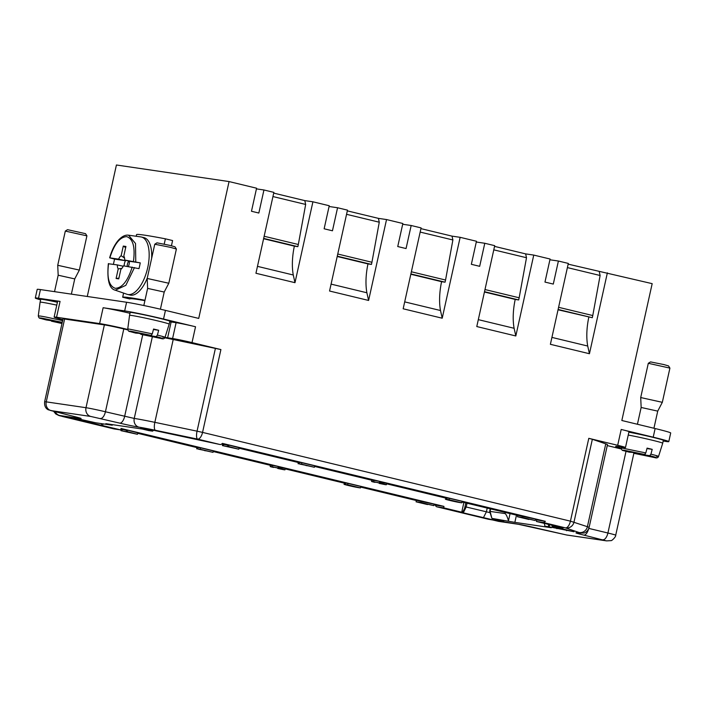 <?xml version="1.0" encoding="UTF-8"?>
<svg xmlns="http://www.w3.org/2000/svg" width="706" height="706" viewBox="0 0 706 706"><rect width="100%" height="100%" fill="white"/><g stroke="black" fill="none" stroke-linecap="round" stroke-linejoin="round"><path stroke-width="1.06" d="M40.613 299.847A29.528 1.085 12.5 0 1 35.3 298.02L37.215 289.372A29.528 1.085 12.5 0 1 40.445 289.584L126.586 302.256A29.528 1.085 12.5 0 1 165.442 310.384L198.721 318.415L229.062 181.566L116.419 164.992L87.27 296.476M568.162 264.15L652.176 283.653L621.836 420.502L655.124 428.533A29.528 1.085 12.5 0 1 670.7 432.981L668.785 441.621A29.528 1.085 12.5 0 1 665.555 441.409L663.19 441.056M434.005 504.799L435.355 505.125A7.387 3.336 -76.4 0 0 436.89 506.829A7.387 3.336 -76.4 0 0 437.023 506.855L488.393 519.254L517.992 524.205A14.764 0.538 12.5 0 1 537.416 528.273L566.336 534.936L606.092 540.787L583.8 535.095A14.764 0.538 12.5 0 1 577.437 532.951A29.528 1.085 -167.5 0 0 578.938 532.474L565.524 527.876L543.046 522.458L536.419 521.478L563.141 527.929L552.216 526.323L574.031 531.75L548.88 526.764L544.908 526.182L551.307 527.726L514.859 522.361L516.465 515.151M465.025 506.714L490.096 512.697M169.722 321.742A29.528 1.085 -167.5 0 0 171.134 321.954L176.103 322.686A14.764 0.538 12.5 0 1 195.527 326.754L163.527 319.033A29.528 1.085 12.5 0 0 124.671 310.905L103.129 307.737A22.151 0.812 12.5 0 1 130.001 313.287M127.724 329.428A22.151 0.812 -167.5 0 0 99.617 323.577L56.551 317.241A22.151 0.812 -167.5 0 0 54.133 317.082A22.151 0.812 -167.5 0 0 62.825 319.686M54.133 317.082L57.645 301.241A22.151 0.812 12.5 0 1 60.063 301.4L56.551 317.241M114.09 428.939L120.717 429.919L68.014 417.352L77.951 418.817L95.672 422.779L112.236 425.215L105.829 423.671L142.277 429.036L148.675 430.581L152.655 431.163L140.759 428.118L148.189 429.151L220.113 444.533L197.636 439.114L155.426 430.289A29.528 1.085 -167.5 0 0 138.95 427.156A14.764 0.538 12.5 0 1 119.72 423.123L90.8 416.461L51.044 410.61L73.336 416.302A14.764 0.538 12.5 0 1 79.513 418.411L59.639 415.49L62.719 416.549L114.09 428.939A7.387 3.336 103.6 0 1 113.957 428.913A7.387 3.336 103.6 0 1 113.825 428.877M484.978 289.539L519.157 297.782L518.681 299.944L515.203 299.432A44.293 20.024 -76.4 0 0 514.109 328.281L515.821 335.968L476.779 326.551L494.712 245.662L484.784 243.27L479.674 266.321L471.352 264.309L476.462 241.258L460.144 237.322L442.212 318.212L403.161 308.787L421.094 227.906L411.174 225.505L406.065 248.556L397.743 246.544L402.852 223.502L386.535 219.557L368.603 300.447L329.552 291.022L347.484 210.141L337.565 207.749L332.455 230.791L324.133 228.788L329.243 205.737L312.917 201.801L294.984 282.682L255.943 273.266L273.875 192.376L263.947 189.985L258.837 213.035L251.477 211.262L256.587 188.211L229.062 181.566M494.544 246.385L525.635 253.886L533.754 255.087L515.821 335.968M525.635 253.886L526.5 257.734L493.785 249.845M519.157 297.782L526.5 257.734M411.369 271.775L445.548 280.026L445.062 282.188L441.585 281.676A44.293 20.024 -76.4 0 0 440.491 310.516L442.212 318.212M420.935 228.629L452.025 236.131L460.144 237.322M452.025 236.131L452.881 239.969L420.167 232.08M445.548 280.026L452.881 239.969M337.759 254.019L371.93 262.261L371.453 264.423L367.976 263.912A44.293 20.024 -76.4 0 0 366.882 292.761L368.603 300.447M347.326 210.865L378.416 218.366L386.535 219.557M378.416 218.366L379.272 222.214L346.558 214.315M371.93 262.261L379.272 222.214M607.372 272.843L589.439 353.732L550.389 344.307L568.321 263.426L558.402 261.026L553.292 284.077L544.97 282.073L550.08 259.023L533.754 255.087M264.141 236.254L298.32 244.497L297.844 246.659L294.358 246.147A44.293 20.024 -76.4 0 0 293.272 274.996L294.984 282.682M273.707 193.109L304.798 200.61L312.917 201.801M304.798 200.61L305.663 204.449L272.948 196.559M298.32 244.497L305.663 204.449M549.912 259.782L558.402 261.026M446.977 497.942L446.66 499.38L445.636 499.292L445.954 497.854L449.369 498.295L462.174 501.384L461.856 502.822C456.032 502.222 440.923 498.286 446.66 499.38L449.051 499.733L449.369 498.295M299.379 462.368L299.062 463.807L298.064 463.71L298.391 462.271L301.903 462.739L314.708 465.828L314.391 467.266L299.062 463.807L301.586 464.177L301.903 462.739M221.71 444.03L222.672 444.259M239.052 448.213L298.329 462.518M314.576 466.437L371.806 480.248M386.57 483.804L445.892 498.118M462.033 502.01L517.736 515.451M535.386 519.713L545.35 521.31L222.416 443.386A7.387 3.336 103.6 0 1 220.113 444.533M222.372 445.592L230.791 447.198L227.641 446.368L227.959 444.93L228.894 445.062L239.149 447.78L238.831 449.219L222.372 445.592L222.69 444.153L227.888 445.248M374.154 480.68C367.747 479.03 376.73 480.689 382.449 482.127C388.547 483.742 387.568 483.681 379.493 481.96M528.9 519.475L517.454 516.73L517.772 515.292L535.519 519.104L535.201 520.543L528.979 519.131M197.998 447.454L197.68 448.892L196.683 448.795L197.009 447.357L200.53 447.825L213.327 450.913L213.009 452.352L197.68 448.892L200.204 449.263L200.53 447.825M345.596 483.028L345.278 484.466L344.254 484.378L344.572 482.939L347.987 483.381L360.792 486.469L360.475 487.908C354.65 487.308 339.542 483.372 345.278 484.466L347.67 484.819L347.987 483.381M435.355 505.125L443.968 506.396L121.035 428.471L120.717 429.919M416.355 500.536L360.651 487.096M344.519 483.204L285.189 468.89M270.424 465.333L213.194 451.522M196.948 447.604L137.67 433.299M427.518 504.561L416.072 501.816L416.39 500.377L434.137 504.19L433.819 505.628L427.598 504.216M272.772 465.766C266.365 464.116 275.349 465.775 281.067 467.213C287.165 468.828 286.186 468.766 278.111 467.045M120.991 430.678L129.41 432.284L126.259 431.454L126.586 430.016L127.512 430.148L137.767 432.866L137.449 434.305L120.991 430.678L121.308 429.239L126.506 430.333M101.779 425.347L101.223 423.6M514.859 522.361L491.897 518.38L503.793 521.416L493.044 519.907L459.279 511.894L462.483 512.38L464.539 508.629L465.863 502.937M437.023 506.855L443.65 507.835L462.483 512.38M164.816 337.795A36.915 1.35 12.5 0 1 173.208 339.507L220.907 349.567L192.014 342.595A14.764 0.538 -167.5 0 0 172.591 338.536L167.622 337.803A29.528 1.085 12.5 0 1 165.01 337.389M220.907 349.567L202.551 432.399L570.43 521.16L587.401 526.702A36.915 1.35 -167.5 0 1 589.095 527.506L607.46 444.683A36.915 1.35 -167.5 0 0 605.766 443.871L592.352 439.282L573.987 522.113A7.387 7.016 108.9 0 1 565.524 527.876A7.387 3.336 -76.4 0 0 570.43 521.16L588.795 438.329L617.688 445.301A14.764 0.538 12.5 0 1 625.481 447.525A14.764 0.538 12.5 0 1 623.866 447.419L618.897 446.686A29.528 1.085 -167.5 0 0 615.667 446.474A29.528 1.085 -167.5 0 0 621.245 448.372M625.481 447.525L628.993 431.675A14.764 0.538 -167.5 0 0 621.201 429.46L653.209 437.182A29.528 1.085 12.5 0 1 668.785 441.621M263.665 238.416L297.844 246.659M263.594 238.725L294.358 246.147M257.469 266.356L293.272 274.996M337.212 256.49L367.976 263.912M337.274 256.181L371.453 264.423M329.075 206.496L337.565 207.749M410.821 274.246L441.585 281.676M410.892 273.937L445.062 282.188M402.685 224.261L411.174 225.505M484.431 292.01L515.203 299.432M484.501 291.702L518.681 299.944M476.294 242.017L484.784 243.27M478.306 319.641L514.109 328.281M404.697 301.877L440.491 310.516M331.088 284.121L366.882 292.761M536.419 521.478L536.736 520.04M558.049 309.775L592.29 317.709L558.119 309.457M558.596 307.304L592.766 315.547L592.29 317.709M592.766 315.547L600.109 275.499L567.395 267.6M599.253 271.651L600.109 275.499M551.924 337.406L587.719 346.037A44.293 20.024 103.6 0 1 588.813 317.197M587.719 346.037L589.439 353.732M35.3 298.02A29.528 1.085 12.5 0 1 38.521 298.232L60.063 301.4M73.336 416.302A7.387 3.336 103.6 0 1 73.203 416.275L48.096 409.736C48.105 409.559 44.054 408.306 44.628 401.758L62.993 318.927A14.764 0.538 12.5 0 1 64.608 319.033L104.364 324.884A14.764 0.538 12.5 0 1 123.788 328.943L127.812 329.914M621.342 448.99L607.257 445.592M588.795 438.329L592.352 439.282M543.046 522.458A7.387 3.336 -76.4 0 0 545.35 521.31M443.968 506.396L443.65 507.835M490.626 508.911L490.079 511.373L491.897 518.38L489.673 511.347L504.984 513.562C506.105 514.136 507.261 516.554 508.461 520.816L510.059 513.606M256.437 188.881L263.947 189.985M112.36 424.633L112.236 425.215L112.678 424.677M544.908 526.182L544.317 523.384M416.072 501.816L421.014 502.54L421.332 501.101M421.014 502.54L433.819 505.628M358.083 487.414L346.161 484.828L358.083 487.414M347.67 484.819L360.475 487.908M273.76 467.443L272.445 467.204C266.047 465.554 275.031 467.213 280.741 468.652C286.848 470.267 285.868 470.205 277.793 468.484L278.261 468.519C292.964 471.564 268.474 465.731 272.013 466.948L273.813 467.178M272.445 467.204L270.16 466.516L270.477 465.077M285.295 468.387L284.977 469.825L277.89 468.06M283.318 469.472L278.34 468.166M205.243 450.56L198.501 449.192L205.243 450.56M206.752 450.922L204.581 450.64M200.204 449.263L213.009 452.352M133.566 433.378L128.289 432.248L133.566 433.378M126.259 431.454L127.195 431.587L127.512 430.148M127.195 431.587L137.449 434.305M121.988 430.828L122.306 429.389M234.948 448.292L229.671 447.163L234.948 448.292M227.641 446.368L228.576 446.501L228.894 445.062M228.576 446.501L238.831 449.219M223.37 445.742L223.687 444.303M306.625 465.475L299.882 464.107L306.625 465.475M308.134 465.836L305.963 465.554M301.586 464.177L314.391 467.266M375.142 482.357L373.827 482.119C367.429 480.468 376.413 482.127 382.123 483.566C388.229 485.181 387.25 485.119 379.175 483.398L379.643 483.433C394.345 486.478 369.856 480.645 373.395 481.863L375.195 482.092M373.827 482.119L371.541 481.43L371.859 479.992M386.676 483.301L386.358 484.74L379.272 482.975M384.699 484.387L379.722 483.08M459.465 502.328L447.542 499.742L459.465 502.328M449.051 499.733L461.856 502.822M517.454 516.73L522.396 517.454L522.714 516.015M522.396 517.454L535.201 520.543M548.253 524.337L548.88 526.764L549.912 524.735M169.193 324.133L169.828 321.256A20.297 0.741 -167.5 0 0 159.115 318.203A20.297 0.741 -167.5 0 0 130.186 312.467L129.551 315.344A20.297 0.741 12.5 0 1 129.551 315.344A20.297 0.741 12.5 0 1 158.479 321.08A20.297 0.741 12.5 0 1 169.193 324.133A20.297 0.741 12.5 0 1 169.184 324.133L165.019 337.353C164.436 338.801 163.139 339.18 161.109 338.501L140.918 334.353M57.415 302.256A20.297 0.741 -167.5 0 0 49.861 300.694A20.297 0.741 -167.5 0 0 40.736 299.309L40.092 302.186A20.297 0.741 12.5 0 1 49.226 303.571A20.297 0.741 12.5 0 1 56.78 305.133M628.243 435.064A20.297 0.741 12.5 0 1 652 440.156A20.297 0.741 12.5 0 1 662.713 443.209L663.349 440.332A20.297 0.741 -167.5 0 0 652.644 437.279A20.297 0.741 -167.5 0 0 628.878 432.178M46.296 319.95L50.964 320.639L45.634 319.191L57.036 321.539L61.634 322.21L62.375 321.724M62.057 323.154L61.104 322.924L61.034 322.121M61.104 322.924L51.494 321.204L51.008 320.542M62.163 322.66L62.207 321.936M56.286 321.371L56.083 321.874M74.73 278.905L58.174 275.216L57.724 265.297L65.314 231.083L86.917 235.848L79.346 270.08L57.724 265.288M65.323 231.065L67.52 229.671L85.532 233.668M647.799 455.811L644.084 455.167L644.013 454.364M632.47 452.114L644.604 454.452L645.805 452.943L647.075 448.116L649.741 448.751A19.53 0.715 12.5 0 1 652.203 449.351L650.932 454.161L649.732 455.688L645.134 455.008L650.464 456.455L647.817 456.067M629.275 452.184L634.094 452.502M633.944 452.881L632.347 452.334M644.084 455.167L634.473 453.437L633.979 452.775L615.703 535.236A14.764 0.538 -167.5 0 0 607.91 533.012L588.83 528.415M639.265 453.605L639.062 454.117M645.134 455.008L645.187 454.17M652.203 449.351L646.952 448.584M662.713 443.209A20.297 0.741 12.5 0 1 662.713 443.218L658.539 456.438C657.966 457.876 656.659 458.256 654.63 457.576L634.447 453.437M653.933 428.251L657.727 411.121L641.163 407.468M657.727 411.13L662.325 402.323L640.713 397.549M662.325 402.323L669.915 368.108L648.302 363.299L640.704 397.531L641.154 407.45L637.421 424.271M648.302 363.299L650.5 361.904L663.64 364.517L668.503 365.893L669.906 368.091M154.279 336.736L150.554 336.091L150.484 335.279M138.95 333.038L151.084 335.368L152.284 333.867L153.555 329.04L156.211 329.676A19.53 0.715 12.5 0 1 158.673 330.276L157.403 335.085L156.202 336.603L151.613 335.932L156.944 337.38L154.287 336.991M135.746 333.108L140.565 333.426M140.415 333.806L138.826 333.258M150.554 336.091L140.944 334.362L140.459 333.7M145.736 334.529L145.542 335.041M151.613 335.932L151.658 335.094M158.673 330.276L153.431 329.508M160.403 309.193L164.207 292.046L147.633 288.392M164.207 292.046L168.805 283.247L147.183 278.446L147.625 288.375L143.821 305.521M168.805 283.247L176.385 249.033L170.543 247.365L154.773 244.223L147.183 278.446M154.773 244.223L156.97 242.829L170.12 245.441L174.982 246.818L176.385 249.015M164.216 244.108L165.389 238.822L172.591 240.561L171.443 245.767M123.594 293.087L122.676 297.244A73.821 2.709 12.5 0 1 144.995 300.253M122.676 297.244L129.878 298.982A66.443 2.436 12.5 0 1 129.86 298.894A66.443 2.436 12.5 0 1 144.906 300.641M165.389 238.822A73.821 2.709 -167.5 0 0 136.567 234.577L136.196 236.263M124.565 258.122L121.15 255.687L123.285 246.076L125.668 247.656M123.285 246.076L125.933 246.465L123.806 256.075A7.387 3.336 103.6 0 1 124.688 260.046L140.256 262.879L139.682 265.765L138.976 268.642L123.418 265.809A7.387 3.336 103.6 0 1 120.876 269.277L118.749 278.879L116.102 278.491L118.229 268.889L121.909 268.324M128.81 261.132A4.262 1.924 -76.4 0 0 127.221 266.365M118.908 278.164L116.102 278.491M113.392 264.335L114.575 259.102L109.845 257.858L118.617 259.155A7.387 3.336 103.6 0 1 121.15 255.687M128.333 266.533A5.224 2.365 -76.4 0 0 129.119 264.212A5.224 2.365 -76.4 0 0 129.348 261.273L124.688 260.046M118.229 268.889A7.387 3.336 103.6 0 1 117.337 264.918L109.201 263.85M123.215 266.241L117.337 264.918M118.617 259.155L125.483 260.708A5.224 2.365 -76.4 0 0 124.177 265.924M129.348 261.273L140.256 262.879M110.471 258.087L109.845 257.858C114.275 243.985 119.905 236.907 126.745 236.642C133.037 238.84 135.278 247.074 133.469 261.335M114.575 259.102L125.483 260.708M109.651 257.822C111.724 250.409 114.681 244.505 118.52 240.093C122.006 236.351 125.35 234.719 128.563 235.195L140.803 236.907A29.528 13.352 103.6 0 1 141.385 237.013A29.528 13.352 103.6 0 1 147.713 267.671A29.528 13.352 103.6 0 1 127.53 294.428A29.528 13.352 103.6 0 1 126.965 294.261L115.29 290.201L125.844 285.321L134.475 267.574M151.658 258.237A29.528 13.352 -76.4 0 0 143.945 237.631L141.385 237.013M127.53 294.428L130.089 295.046A29.528 13.352 -76.4 0 0 147.254 278.102M483.328 517.877L486.372 511.876L487.211 508.091M103.129 307.737L99.617 323.577M163.527 319.033L165.442 310.384M195.527 326.754L192.014 342.595M617.688 445.301L621.201 429.46M653.209 437.182L655.124 428.533M176.103 322.686L172.591 338.536M171.134 321.954L167.622 337.803M124.671 310.905L126.586 302.256M38.521 298.232L40.445 289.584M44.628 401.758A14.764 0.538 12.5 0 1 46.243 401.864L64.608 319.033M51.044 410.61A7.387 6.583 -81.6 0 1 46.243 401.864L86 407.706A14.764 0.538 12.5 0 1 105.432 411.774L134.246 418.429L152.328 336.868M104.364 324.884L86 407.706A7.387 6.583 -81.6 0 0 90.8 416.461M123.788 328.943L105.432 411.774A7.387 3.336 -76.4 0 1 100.517 418.49M142.727 334.776L124.635 416.408A7.387 3.336 -76.4 0 1 119.72 423.123M138.95 427.156A7.387 6.478 -81.4 0 1 134.246 418.429A36.915 1.35 12.5 0 1 154.843 422.338L173.208 339.507M215.418 348.332L197.053 431.163L202.551 432.399A7.387 3.336 103.6 0 1 197.636 439.114A7.387 2.294 -78.2 0 1 197.053 431.163L154.843 422.338A7.387 2.294 -78.2 0 0 155.426 430.289M578.938 532.474A7.387 7.016 -71.1 0 0 587.401 526.702L605.766 443.871M626.019 451.337L607.91 533.012A7.387 3.336 -76.4 0 1 603.003 539.728M517.992 524.205A7.387 6.583 98.4 0 0 518.513 524.311L498.63 521.381A7.387 6.583 98.4 0 1 498.109 521.284M566.336 534.936A7.387 6.583 98.4 0 0 566.909 535.042M606.092 540.787A7.387 6.583 98.4 0 0 606.613 540.884L566.856 535.042L518.513 524.311M583.8 535.095A7.387 3.336 -76.4 0 0 588.513 529.165M577.437 532.951A7.387 6.672 98.1 0 0 578.002 533.065L577.693 533.012M54.133 411.669A7.387 3.336 103.6 0 1 53.983 411.633A7.387 3.336 103.6 0 1 53.868 411.598L55.792 413.99L59.013 415.578L113.957 428.913M79.425 417.881L73.203 416.275A7.387 3.336 103.6 0 1 73.071 416.231M59.639 415.49A7.387 6.583 -81.6 0 1 55.421 411.977M463.171 513.006L466.207 507.014L467.045 503.228M461.733 512.194L463.895 502.46M103.014 423.856L102.635 425.55M504.984 513.562L505.24 512.441M71.385 417.846L71.103 418.411M91.965 421.888L91.268 423.273M144.933 428.674L144.651 429.23M153.184 430.113L152.655 431.163L153.546 430.192M557.449 527.585L556.884 528.697M566.336 529.729L566.6 530.727M551.924 525.22L552.216 526.323L551.863 525.202M493.044 519.907L492.7 518.575M61.634 322.21L41.601 318.097C38.133 317.647 39.721 318.265 46.375 319.968M51.494 321.204L61.978 323.516L51.467 321.195M46.331 319.959C39.112 317.418 39.342 319.456 38.283 315.935L40.374 316.067A19.088 0.697 12.5 0 1 46.87 317.232L62.834 320.692M634.473 453.437L654.497 457.55C657.966 458.009 656.377 457.382 649.732 455.688M644.604 454.452L624.581 450.331C621.112 449.881 622.701 450.507 629.346 452.202M650.932 454.161C658.477 456.085 660.322 456.8 656.456 456.297M629.311 452.193C622.092 449.651 622.321 451.699 621.262 448.169A19.088 0.697 12.5 0 1 623.345 448.31L645.805 452.925M140.944 334.362L160.977 338.474C164.445 338.933 162.848 338.306 156.202 336.603M151.084 335.368L131.051 331.255C127.592 330.805 129.18 331.423 135.826 333.126M157.403 335.085C164.948 337.009 166.792 337.715 162.936 337.221M135.781 333.117C128.571 330.576 128.792 332.623 127.742 329.093A19.088 0.697 12.5 0 1 129.825 329.225L152.284 333.85M108.565 263.62C106.756 277.882 108.998 286.115 115.29 288.313C122.129 288.048 127.76 280.979 132.19 267.097M128.563 235.195L135.526 243.517L135.755 261.811M606.613 540.884L610.884 540.628C611.67 541.114 616.153 536.666 615.703 535.236M589.095 527.506C587.401 532.536 583.853 533.065 583.986 533.021L578.002 533.065M436.89 506.829L498.63 521.381M489.673 511.347L490.238 508.814M38.283 315.935L40.092 302.186M71.368 294.137L74.748 278.888L79.346 270.089M54.53 291.657L58.174 275.216M85.523 233.66L86.926 235.857M621.262 448.169L621.412 447.057M127.742 329.093L129.551 315.353M108.353 263.638C106.871 279.903 109.174 288.763 115.281 290.201"/></g></svg>
